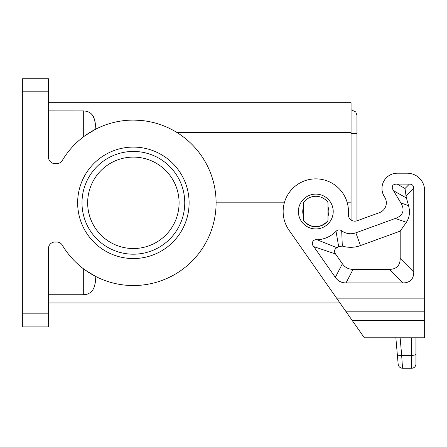 <?xml version="1.0" encoding="UTF-8"?>
<svg xmlns="http://www.w3.org/2000/svg" width="447" height="447" viewBox="0 0 447 447"><rect width="100%" height="100%" fill="white"/><g stroke="black" fill="none" stroke-linecap="round" stroke-linejoin="round"><path stroke-width="0.67" d="M83.555 294.741L84.097 294.724M86.623 294.338L88.327 293.763M88.5 293.685L88.875 293.511M90.808 292.265L91.283 291.852M94.351 286.806L95.11 283.817M95.49 281.303L95.675 279.431M164.585 279.431L161.641 280.565M153.26 283.119L152.74 283.247M55.003 163.636A6.532 6.532 0 0 1 48.472 157.104L48.472 78.733L22.35 78.733L22.35 326.902L48.472 326.902L48.472 248.538A6.532 6.532 0 0 1 55.003 242.006L56.719 242.006A6.532 6.532 0 0 1 62.323 245.191A82.723 82.723 0 0 0 186.846 265.937A82.723 82.723 0 0 0 186.846 139.699A82.723 82.723 0 0 0 62.323 160.451A6.532 6.532 0 0 1 56.719 163.636L55.003 163.636M115.287 122.098L116.242 121.886M123.668 120.668L126.317 120.399M128.971 120.209L131.636 120.114M132.67 120.098L132.966 120.098M134.301 120.098L141.738 120.517M147.013 121.226L150.667 121.919M95.675 126.21L94.954 121.053L93.814 117.444M93.49 116.773L93.132 116.119M92.272 114.862L91.825 114.337M91.283 113.789L90.875 113.426M90.685 113.275L88.445 111.929M86.796 111.348L85.869 111.135M85.394 111.052L84.947 110.99M84.153 110.917L48.472 110.895M327.992 219.913A2.179 2.179 0 0 1 327.483 221.31C319.694 228.484 311.911 228.484 304.122 221.31A2.179 2.179 0 0 1 303.614 219.913L303.614 203.139A2.179 2.179 0 0 1 304.122 201.742A15.237 15.237 0 0 1 327.483 201.742A2.179 2.179 0 0 1 327.992 203.139L327.992 219.913L327.992 203.139M179.091 202.821A45.717 45.717 0 0 0 133.374 157.104A45.717 45.717 0 0 0 87.657 202.821A45.717 45.717 0 0 0 133.374 248.538A45.717 45.717 0 0 0 179.091 202.821M347.274 202.821L351.068 202.821L351.068 102.681L48.472 102.681M351.068 202.821L351.068 219.958M85.181 135.586L95.842 129.099L95.703 126.613L94.58 119.561L92.322 114.929L90.78 113.348L88.506 111.957L86.21 111.202L83.304 110.895L83.304 136.966M133.374 147.091A55.73 55.73 0 0 1 189.103 202.821A55.73 55.73 0 0 1 133.374 258.55A55.73 55.73 0 0 1 77.644 202.821A55.73 55.73 0 0 1 133.374 147.091M133.374 151.444A51.377 51.377 0 0 1 184.751 202.821A51.377 51.377 0 0 1 133.374 254.198A51.377 51.377 0 0 1 81.997 202.821A51.377 51.377 0 0 1 133.374 151.444M216.097 202.821L284.331 202.821M98.228 127.931L103.112 125.83M144.387 120.83L147.538 121.316M157.355 123.646L160.384 124.629M167.776 127.591L170.178 128.73M174.403 130.988L177.146 132.625L351.068 132.625M48.472 294.746L83.723 294.741L87.388 294.115L90.177 292.74L92.747 290.125L94.351 286.795L95.367 282.253L95.842 276.537L85.181 270.055M318.99 273.011L177.146 273.011L174.866 274.385M168.262 277.827L165.345 279.112M145.437 284.661L142.269 285.063M339.96 302.96L48.472 302.96M303.614 203.139L303.614 219.913M304.122 221.31A15.237 15.237 0 0 0 327.483 221.31M407.234 173.212L397.221 173.212L407.234 173.212A17.416 17.416 0 0 1 424.65 190.629L424.65 320.376L352.152 320.376L364.35 337.792L424.65 337.792L424.65 320.376M355.885 112.08L351.068 109.727L355.778 111.934L356.946 115.382L356.946 220.829A6.532 6.532 0 0 0 357.097 220.779L379.458 212.638A10.449 10.449 0 0 0 384.839 197.429L384.163 196.311A15.237 15.237 0 0 1 397.221 173.212M356.946 133.647L351.04 133.647M398.176 364.294C398.618 366.719 400.059 368.043 402.518 368.267C400.059 368.043 398.618 366.719 398.176 364.294L397.333 354.611C397.651 355.253 399.098 355.499 401.669 355.359L402.518 368.267L411.586 368.267A4.353 4.353 0 0 0 415.945 363.914A4.353 4.353 0 0 1 411.586 368.267L411.586 337.792M411.586 368.267A4.353 4.353 0 0 0 415.945 363.914L415.945 337.792M397.333 354.611L395.858 337.792L397.333 354.611M357.097 220.779A6.532 6.532 0 0 1 348.353 214.124A32.653 32.653 0 0 0 307.229 180.018A32.653 32.653 0 0 0 289.053 230.255L352.152 320.376M353.091 269.357A57.311 26.122 117.5 0 1 342.391 263.786L335.513 253.963L313.816 246.638C310.659 243.704 312.855 239 317.169 239.793A28.301 28.301 0 0 0 336.032 231.322C337.787 229.602 339.675 229.44 341.698 230.836A15.237 15.237 0 0 0 355.846 232.814L360.489 245.571L400.194 231.121L400.194 258.472A57.596 21.769 45 0 1 389.309 269.357L353.091 269.357L346.023 282.929L402.881 282.929A57.596 21.769 45 0 0 413.766 272.044L413.766 188.45A23.037 8.705 135 0 0 409.413 184.097L397.221 184.097A31.866 8.705 29.5 0 0 393.489 190.696L406.446 198.015L408.564 205.642L400.842 202.91L393.489 190.696M400.842 202.91A61.915 21.333 19.5 0 1 395.355 218.438L355.846 232.814M313.816 246.638L335.323 277.363A57.311 26.122 117.5 0 0 346.023 282.929M379.458 212.638A10.449 10.449 0 0 0 384.839 197.429M327.992 216.214A13.064 13.064 0 0 0 327.992 206.838A13.064 13.064 0 0 1 328.863 211.526M302.742 211.526A13.064 13.064 0 0 1 303.614 206.838A13.064 13.064 0 0 0 303.614 216.214M395.355 218.438L406.351 222.327C409.502 217.616 410.24 212.057 408.564 205.642M406.351 222.327L400.194 231.121M413.766 188.45L406.072 196.144L405.01 188.5L397.221 184.097M406.072 196.144L406.446 198.015M336.032 231.322L338.675 246.604A41.873 41.873 0 0 1 336.887 247.705L317.169 239.793M335.513 253.963C333.853 251.41 334.311 249.325 336.887 247.705M360.489 245.571A28.815 28.815 0 0 1 342.313 246.079L338.675 246.604M341.698 230.836L342.313 246.079M48.472 313.844L22.35 313.844M83.304 294.746L83.304 268.669M22.35 91.797L48.472 91.797M415.945 354.231A4.353 1.129 180 0 1 411.586 355.359L401.669 355.359L400.132 337.792M298.389 211.526A17.416 17.416 0 0 0 315.8 228.942A17.416 17.416 0 0 0 333.216 211.526A17.416 17.416 0 0 0 315.8 194.11A17.416 17.416 0 0 0 298.389 211.526M336.585 298.138L424.65 298.138M413.766 272.044L400.194 258.472M402.881 282.929L389.309 269.357M342.391 263.786L335.323 277.363M409.413 184.097L405.01 188.5M345.727 311.196L424.65 311.196M351.068 109.727L355.778 111.934"/></g></svg>
